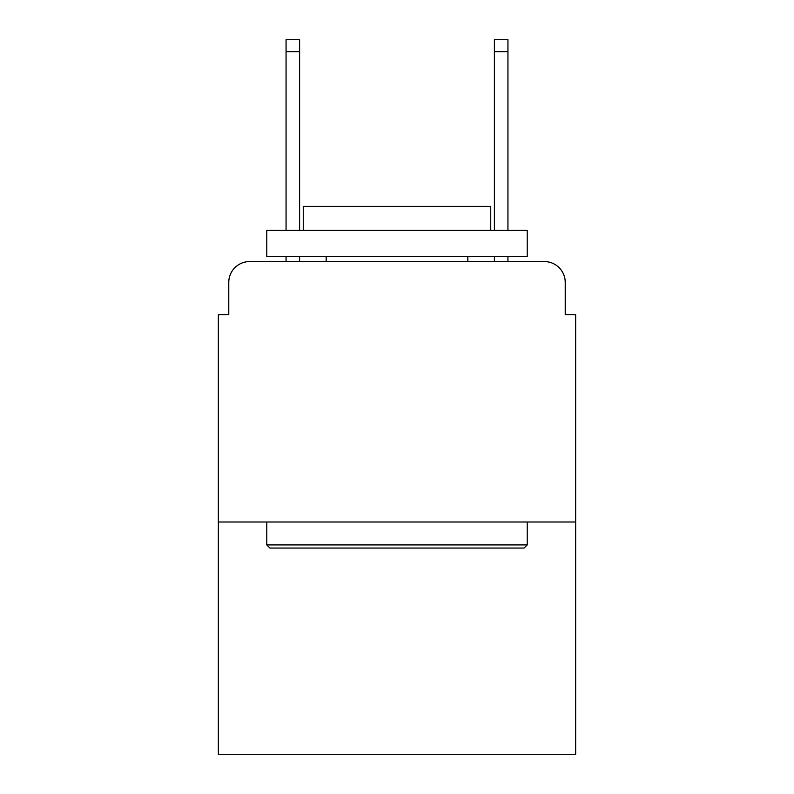 <?xml version="1.0" encoding="UTF-8"?>
<svg xmlns="http://www.w3.org/2000/svg" width="794" height="794" viewBox="0 0 794 794"><rect width="100%" height="100%" fill="white"/><g stroke="black" fill="none" stroke-linecap="round" stroke-linejoin="round"><path stroke-width="1.19" d="M228.771 282.416L228.771 314.702L228.771 282.416A20.833 20.833 0 0 1 249.604 261.583L286.058 261.583L286.058 256.373M575.65 522.005L218.35 522.005L218.35 754.3L575.65 754.3L575.65 314.702L565.229 314.702L565.229 282.416A20.833 20.833 0 0 0 544.396 261.583L249.604 261.583M218.35 522.005L218.35 314.702L228.771 314.702M299.606 256.373L299.606 261.583L315.744 261.583M478.256 261.583L494.394 261.583L494.394 256.373M507.942 256.373L507.942 261.583L544.396 261.583M565.229 314.702L565.229 282.416M286.058 230.329L286.058 39.7L299.606 39.7L299.606 230.329M524.09 548.049L269.91 548.049L266.784 544.922L527.216 544.922L524.09 548.049M266.784 230.329L527.216 230.329L527.216 256.373L266.784 256.373L266.784 230.329M490.752 230.329L490.752 206.371L303.248 206.371L303.248 230.329M266.784 522.005L266.784 544.922M527.216 522.005L527.216 544.922M326.165 256.373L326.165 261.583M467.835 256.373L467.835 261.583M494.394 230.329L494.394 39.7L507.942 39.7L507.942 230.329M286.058 51.679L299.606 51.679M507.942 51.679L494.394 51.679"/></g></svg>
